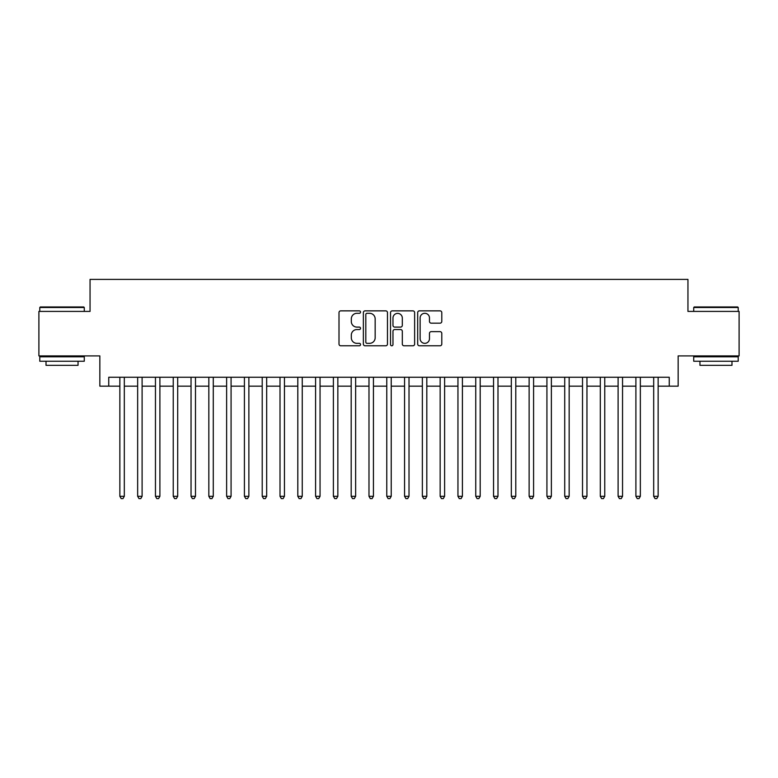 <?xml version="1.0" encoding="UTF-8"?>
<svg xmlns="http://www.w3.org/2000/svg" width="778" height="778" viewBox="0 0 778 778"><rect width="100%" height="100%" fill="white"/><g stroke="black" fill="none" stroke-linecap="round" stroke-linejoin="round"><path stroke-width="1.17" d="M360.535 312.075A1.225 1.225 0 0 0 359.31 310.86L340.754 310.86A1.751 1.751 0 0 0 339.004 312.6L339.004 344.041A1.751 1.751 0 0 0 340.754 345.792L359.31 345.792A1.225 1.225 0 0 0 360.535 344.566A1.225 1.225 0 0 0 359.31 343.341L356.908 343.341A5.592 5.592 0 0 1 351.316 337.749L351.316 335.133A5.592 5.592 0 0 1 356.908 329.541L359.31 329.541A1.225 1.225 0 0 0 360.535 328.326A1.225 1.225 0 0 0 359.31 327.1L356.908 327.1A5.592 5.592 0 0 1 351.316 321.509L351.316 318.892A5.592 5.592 0 0 1 356.908 313.301L359.31 313.301A1.225 1.225 0 0 0 360.535 312.075M440.047 323.171A1.751 1.751 0 0 0 441.787 321.421L441.787 312.6A1.751 1.751 0 0 0 440.047 310.86L419.439 310.86A1.751 1.751 0 0 0 417.689 312.6L417.689 344.041A1.751 1.751 0 0 0 419.439 345.792L440.047 345.792A1.751 1.751 0 0 0 441.787 344.041L441.787 333.383A1.751 1.751 0 0 0 440.047 331.642L431.226 331.642A1.751 1.751 0 0 0 429.475 333.383L429.475 338.673A4.668 4.668 0 0 1 424.807 343.341A4.668 4.668 0 0 1 420.13 338.673L420.13 317.969A4.668 4.668 0 0 1 424.807 313.301A4.668 4.668 0 0 1 429.475 317.969L429.475 321.421A1.751 1.751 0 0 0 431.226 323.171L440.047 323.171M108.745 386.151L108.745 377.252L669.255 377.252L669.255 386.151L678.153 386.151L678.153 355.906L739.1 355.906L739.1 311.414L687.947 311.414L687.947 279.39L90.053 279.39L90.053 311.414L38.9 311.414L38.9 355.906L99.847 355.906L99.847 386.151L119.861 386.151M387.473 312.6A1.751 1.751 0 0 0 385.723 310.86L365.115 310.86A1.751 1.751 0 0 0 363.365 312.6L363.365 344.041A1.751 1.751 0 0 0 365.115 345.792L385.723 345.792A1.751 1.751 0 0 0 387.473 344.041L387.473 312.6M392.277 310.86L412.885 310.86A1.751 1.751 0 0 1 414.635 312.6L414.635 344.041A1.751 1.751 0 0 1 412.885 345.792L404.064 345.792A1.751 1.751 0 0 1 402.314 344.041L402.314 331.292A1.751 1.751 0 0 0 400.573 329.541L394.718 329.541A1.751 1.751 0 0 0 392.978 331.292L392.978 344.566A1.225 1.225 0 0 1 391.752 345.792A1.225 1.225 0 0 1 390.527 344.566L390.527 312.6A1.751 1.751 0 0 1 392.277 310.86M124.315 386.151L137.657 386.151M142.102 386.151L155.454 386.151M159.898 386.151L173.241 386.151M177.695 386.151L191.038 386.151M195.492 386.151L208.835 386.151M213.279 386.151L226.631 386.151M231.076 386.151L244.418 386.151M248.872 386.151L262.215 386.151M266.669 386.151L280.012 386.151M284.456 386.151L297.809 386.151M302.253 386.151L315.596 386.151M320.05 386.151L333.392 386.151M337.846 386.151L351.189 386.151M355.634 386.151L368.986 386.151M373.43 386.151L386.773 386.151M391.227 386.151L404.57 386.151M409.014 386.151L422.366 386.151M426.811 386.151L440.154 386.151M444.608 386.151L457.95 386.151M462.404 386.151L475.747 386.151M480.191 386.151L493.544 386.151M497.988 386.151L511.331 386.151M515.785 386.151L529.128 386.151M533.582 386.151L546.924 386.151M551.369 386.151L564.721 386.151M569.165 386.151L582.508 386.151M586.962 386.151L600.305 386.151M604.759 386.151L618.102 386.151M622.546 386.151L635.898 386.151M640.343 386.151L653.685 386.151M658.139 386.151L669.255 386.151M367.041 313.301A1.225 1.225 0 0 0 365.816 314.526L365.816 342.116A1.225 1.225 0 0 0 367.041 343.341L369.569 343.341A5.592 5.592 0 0 0 375.161 337.749L375.161 318.892A5.592 5.592 0 0 0 369.569 313.301L367.041 313.301M402.314 318.056A4.668 4.668 0 0 0 397.646 313.388A4.668 4.668 0 0 0 392.978 318.056L392.978 325.35A1.751 1.751 0 0 0 394.718 327.1L400.573 327.1A1.751 1.751 0 0 0 402.314 325.35L402.314 318.056M124.315 377.252L124.315 496.296L119.861 496.296L119.861 377.252M124.315 496.296L122.973 498.61L121.203 498.61L119.861 496.296M40.32 306.97L83.742 306.97L84.277 307.505L39.785 307.505L40.32 306.97M62.036 361.245L39.785 361.245L39.785 356.791L84.277 356.791L84.277 361.245L62.036 361.245M78.043 361.245L78.043 365.329L46.019 365.329L46.019 361.245M694.258 306.97L737.68 306.97L738.215 307.505L693.723 307.505L694.258 306.97M715.964 361.245L693.723 361.245L693.723 356.791L738.215 356.791L738.215 361.245L715.964 361.245M731.981 361.245L731.981 365.329L699.957 365.329L699.957 361.245M142.102 377.252L142.102 496.296L137.657 496.296L137.657 377.252M142.102 496.296L140.769 498.61L138.99 498.61L137.657 496.296M159.898 377.252L159.898 496.296L155.454 496.296L155.454 377.252M159.898 496.296L158.566 498.61L156.786 498.61L155.454 496.296M177.695 377.252L177.695 496.296L173.241 496.296L173.241 377.252M177.695 496.296L176.363 498.61L174.583 498.61L173.241 496.296M195.492 377.252L195.492 496.296L191.038 496.296L191.038 377.252M195.492 496.296L194.15 498.61L192.37 498.61L191.038 496.296M213.279 377.252L213.279 496.296L208.835 496.296L208.835 377.252M213.279 496.296L211.947 498.61L210.167 498.61L208.835 496.296M231.076 377.252L231.076 496.296L226.631 496.296L226.631 377.252M231.076 496.296L229.743 498.61L227.964 498.61L226.631 496.296M248.872 377.252L248.872 496.296L244.418 496.296L244.418 377.252M248.872 496.296L247.54 498.61L245.76 498.61L244.418 496.296M266.669 377.252L266.669 496.296L262.215 496.296L262.215 377.252M266.669 496.296L265.327 498.61L263.548 498.61L262.215 496.296M284.456 377.252L284.456 496.296L280.012 496.296L280.012 377.252M284.456 496.296L283.124 498.61L281.344 498.61L280.012 496.296M302.253 377.252L302.253 496.296L297.809 496.296L297.809 377.252M302.253 496.296L300.921 498.61L299.141 498.61L297.809 496.296M320.05 377.252L320.05 496.296L315.596 496.296L315.596 377.252M320.05 496.296L318.717 498.61L316.938 498.61L315.596 496.296M337.846 377.252L337.846 496.296L333.392 496.296L333.392 377.252M337.846 496.296L336.504 498.61L334.725 498.61L333.392 496.296M355.634 377.252L355.634 496.296L351.189 496.296L351.189 377.252M355.634 496.296L354.301 498.61L352.522 498.61L351.189 496.296M373.43 377.252L373.43 496.296L368.986 496.296L368.986 377.252M373.43 496.296L372.098 498.61L370.318 498.61L368.986 496.296M391.227 377.252L391.227 496.296L386.773 496.296L386.773 377.252M391.227 496.296L389.885 498.61L388.115 498.61L386.773 496.296M409.014 377.252L409.014 496.296L404.57 496.296L404.57 377.252M409.014 496.296L407.682 498.61L405.902 498.61L404.57 496.296M426.811 377.252L426.811 496.296L422.366 496.296L422.366 377.252M426.811 496.296L425.478 498.61L423.699 498.61L422.366 496.296M444.608 377.252L444.608 496.296L440.154 496.296L440.154 377.252M444.608 496.296L443.275 498.61L441.496 498.61L440.154 496.296M462.404 377.252L462.404 496.296L457.95 496.296L457.95 377.252M462.404 496.296L461.062 498.61L459.283 498.61L457.95 496.296M480.191 377.252L480.191 496.296L475.747 496.296L475.747 377.252M480.191 496.296L478.859 498.61L477.079 498.61L475.747 496.296M497.988 377.252L497.988 496.296L493.544 496.296L493.544 377.252M497.988 496.296L496.656 498.61L494.876 498.61L493.544 496.296M515.785 377.252L515.785 496.296L511.331 496.296L511.331 377.252M515.785 496.296L514.452 498.61L512.673 498.61L511.331 496.296M533.582 377.252L533.582 496.296L529.128 496.296L529.128 377.252M533.582 496.296L532.24 498.61L530.46 498.61L529.128 496.296M551.369 377.252L551.369 496.296L546.924 496.296L546.924 377.252M551.369 496.296L550.036 498.61L548.257 498.61L546.924 496.296M569.165 377.252L569.165 496.296L564.721 496.296L564.721 377.252M569.165 496.296L567.833 498.61L566.053 498.61L564.721 496.296M586.962 377.252L586.962 496.296L582.508 496.296L582.508 377.252M586.962 496.296L585.63 498.61L583.85 498.61L582.508 496.296M604.759 377.252L604.759 496.296L600.305 496.296L600.305 377.252M604.759 496.296L603.417 498.61L601.637 498.61L600.305 496.296M622.546 377.252L622.546 496.296L618.102 496.296L618.102 377.252M622.546 496.296L621.214 498.61L619.434 498.61L618.102 496.296M640.343 377.252L640.343 496.296L635.898 496.296L635.898 377.252M640.343 496.296L639.01 498.61L637.231 498.61L635.898 496.296M658.139 377.252L658.139 496.296L653.685 496.296L653.685 377.252M658.139 496.296L656.797 498.61L655.027 498.61L653.685 496.296M39.785 311.414L39.785 307.505M49.928 356.791L49.928 355.906M74.134 356.791L74.134 355.906M84.277 311.414L84.277 307.505M693.723 311.414L693.723 307.505M703.866 356.791L703.866 355.906M728.072 356.791L728.072 355.906M738.215 311.414L738.215 307.505"/></g></svg>
